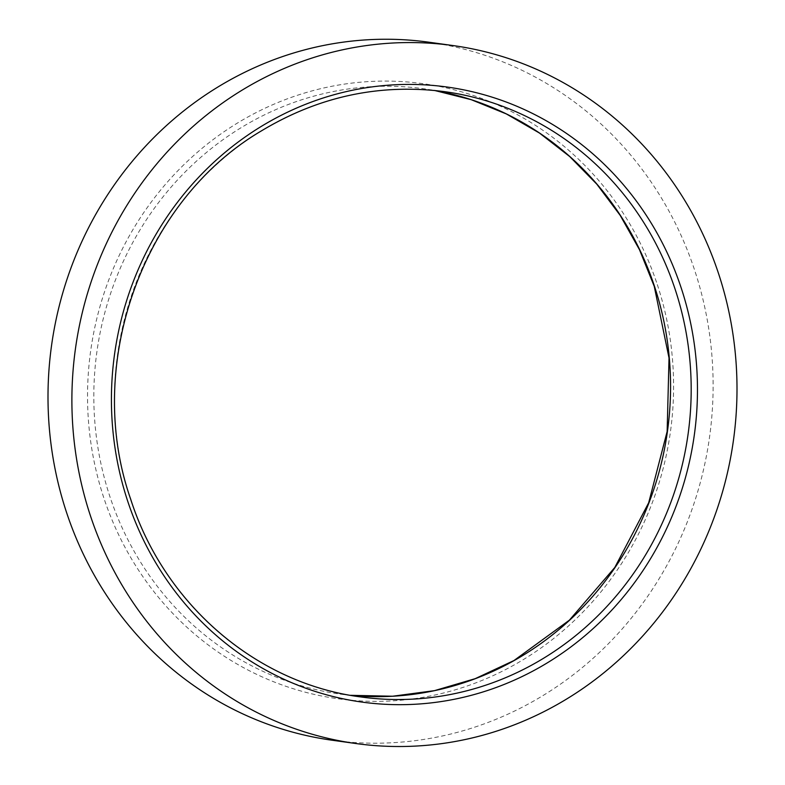 <?xml version="1.0" encoding="UTF-8"?>
<svg xmlns="http://www.w3.org/2000/svg" width="785" height="785" viewBox="0 0 785 785"><rect width="100%" height="100%" fill="white"/><g stroke="black" fill="none" stroke-linecap="round" stroke-linejoin="round"><path stroke-width="0.59" stroke-dasharray="3.92 2.94" d="M332.104 740.226A352.347 332.163 97.9 0 0 709.571 436.911A352.347 332.163 97.9 0 0 429.012 42.223M657.31 284.592A310.458 292.677 -82.1 0 1 325.598 696.756A310.458 292.677 -82.1 0 1 158.776 192.335A310.458 292.677 -82.1 0 1 657.31 284.592M130.467 499.26A305.532 288.036 97.9 0 0 360.796 696.943L340.17 694.087A305.532 288.036 -82.1 0 1 109.841 496.395A305.532 288.036 -82.1 0 1 424.204 88.823A305.532 288.036 -82.1 0 1 434.498 90.452L444.83 91.688A305.532 288.036 97.9 0 0 130.467 499.26M350.522 695.314A305.532 288.036 -82.1 0 1 340.17 694.087L350.512 695.314"/><path stroke-width="1.18" d="M90.363 515.559A352.347 332.163 97.9 0 0 355.988 743.542A352.347 332.163 97.9 0 0 733.455 440.218A352.347 332.163 97.9 0 0 452.896 45.54A352.347 332.163 97.9 0 0 90.363 515.559M452.896 45.54L429.012 42.223A352.347 332.163 97.9 0 0 66.48 512.252A352.347 332.163 97.9 0 0 332.104 740.226L355.988 743.542M127.7 501.173A310.458 292.677 97.9 0 0 626.224 593.44A310.458 292.677 97.9 0 0 459.402 89.019A310.458 292.677 97.9 0 0 127.7 501.173M360.796 696.943A305.532 288.036 97.9 0 0 688.111 433.928A305.532 288.036 97.9 0 0 444.83 91.688C379.969 83.298 318.838 96.349 261.454 130.859C142.144 200.881 83.681 365.575 130.752 499.407C164.369 604.46 256.724 683.637 360.796 696.943M654.543 286.515A305.532 288.036 -82.1 0 1 350.522 695.314L392.598 696.236L434.458 690.653L475.219 678.662L513.989 660.528L569.4 620.16L614.783 567.496L648.695 502.743L667.142 431.524L669.026 357.97L654.258 286.368L639.451 249.64L620.189 215.375L596.816 184.171L569.733 156.558L539.413 133.018L506.374 113.943L471.206 99.675L434.488 90.452A305.532 288.036 -82.1 0 1 654.543 286.515"/></g></svg>
